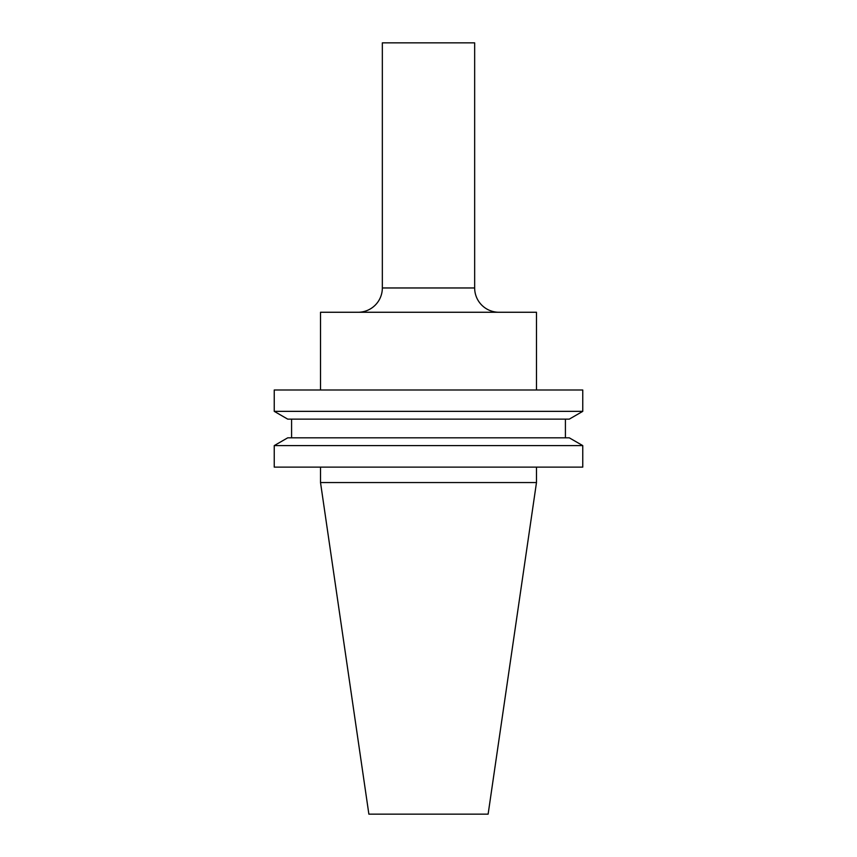 <?xml version="1.0" encoding="UTF-8"?>
<svg xmlns="http://www.w3.org/2000/svg" width="857" height="857" viewBox="0 0 857 857"><rect width="100%" height="100%" fill="white"/><g stroke="black" fill="none" stroke-linecap="round" stroke-linejoin="round"><path stroke-width="1.29" d="M498.945 312.259A24.296 24.296 0 0 1 474.66 287.963L382.34 287.963A24.296 24.296 0 0 1 358.055 312.259M474.66 287.963L474.66 42.85L382.34 42.85L382.34 287.963M320.518 467.129L320.518 482.555L536.482 482.555L536.482 467.129M582.76 445.597L274.24 445.597L274.24 467.129L582.76 467.129L582.76 445.597L569.294 437.831L287.706 437.831L274.24 445.597M291.584 419.127L291.584 437.831M565.416 419.127L565.416 437.831M569.294 419.127L287.706 419.127L274.24 411.349L582.76 411.349L569.294 419.127M582.76 411.349L582.76 389.999L274.24 389.999L274.24 411.349M536.482 389.999L536.482 312.259L320.518 312.259L320.518 389.999M536.482 482.555L488.126 814.15L368.874 814.15L320.518 482.555"/></g></svg>
